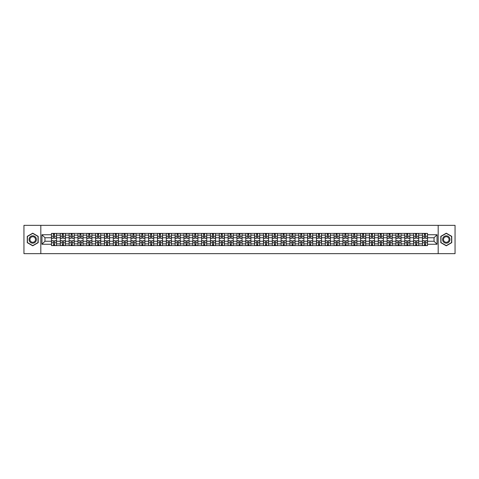 <?xml version="1.0" encoding="UTF-8"?>
<svg xmlns="http://www.w3.org/2000/svg" width="479" height="479" viewBox="0 0 479 479"><rect width="100%" height="100%" fill="white"/><g stroke="black" fill="none" stroke-linecap="round" stroke-linejoin="round"><path stroke-width="0.72" d="M438.177 253.654L455.05 253.654L455.05 225.346L23.95 225.346L23.95 253.654L438.177 253.654L438.177 225.346M60.3 245.589L60.3 235.141L56.564 235.141L56.564 245.589M56.564 235.141L56.564 233.411M60.3 235.141L60.3 233.411M65.395 233.411L65.395 245.589M69.132 245.589L69.132 233.411M74.227 233.411L74.227 245.589M77.963 245.589L77.963 233.411M83.059 233.411L83.059 245.589M86.795 245.589L86.795 233.411M91.896 233.411L91.896 245.589M95.632 245.589L95.632 233.411M100.728 233.411L100.728 245.589M104.464 245.589L104.464 233.411M109.559 233.411L109.559 245.589M113.295 245.589L113.295 233.411M118.391 233.411L118.391 245.589M122.127 245.589L122.127 233.411M127.222 233.411L127.222 245.589M130.959 245.589L130.959 233.411M136.054 233.411L136.054 245.589M139.796 245.589L139.796 233.411M144.892 233.411L144.892 245.589M148.628 245.589L148.628 233.411M153.723 233.411L153.723 245.589M157.459 245.589L157.459 233.411M162.555 233.411L162.555 245.589M166.291 245.589L166.291 233.411M171.386 233.411L171.386 245.589M175.122 245.589L175.122 233.411M180.218 233.411L180.218 245.589M183.954 245.589L183.954 233.411M189.049 233.411L189.049 245.589M192.792 245.589L192.792 233.411M197.887 233.411L197.887 245.589M201.623 245.589L201.623 233.411M206.718 233.411L206.718 245.589M210.455 245.589L210.455 233.411M215.55 233.411L215.55 245.589M219.286 245.589L219.286 233.411M224.382 233.411L224.382 245.589M228.118 245.589L228.118 233.411M233.213 233.411L233.213 245.589M236.949 245.589L236.949 233.411M242.051 233.411L242.051 245.589M245.787 245.589L245.787 233.411M250.882 233.411L250.882 245.589M254.618 245.589L254.618 233.411M259.714 233.411L259.714 245.589M263.45 245.589L263.45 233.411M268.545 233.411L268.545 245.589M272.282 245.589L272.282 233.411M277.377 233.411L277.377 245.589M281.113 245.589L281.113 233.411M286.208 233.411L286.208 245.589M289.951 245.589L289.951 233.411M295.046 233.411L295.046 245.589M298.782 245.589L298.782 233.411M303.878 233.411L303.878 245.589M307.614 245.589L307.614 233.411M312.709 233.411L312.709 245.589M316.445 245.589L316.445 233.411M321.541 233.411L321.541 245.589M325.277 245.589L325.277 233.411M330.372 233.411L330.372 245.589M334.108 245.589L334.108 233.411M339.204 233.411L339.204 245.589M342.946 245.589L342.946 233.411M348.041 233.411L348.041 245.589M351.778 245.589L351.778 233.411M356.873 233.411L356.873 245.589M360.609 245.589L360.609 233.411M365.705 233.411L365.705 245.589M369.441 245.589L369.441 233.411M374.536 233.411L374.536 245.589M378.272 245.589L378.272 233.411M383.368 233.411L383.368 245.589M387.104 245.589L387.104 233.411M392.205 233.411L392.205 245.589M395.941 245.589L395.941 233.411M401.037 233.411L401.037 245.589M404.773 245.589L404.773 233.411M409.868 233.411L409.868 245.589M413.605 245.589L413.605 233.411M418.7 233.411L418.7 245.589M422.436 245.589L422.436 233.411M422.436 241.254L418.7 241.254M413.605 241.254L409.868 241.254M404.773 241.254L401.037 241.254M395.941 241.254L392.205 241.254M387.104 241.254L383.368 241.254M378.272 241.254L374.536 241.254M369.441 241.254L365.705 241.254M360.609 241.254L356.873 241.254M351.778 241.254L348.041 241.254M342.946 241.254L339.204 241.254M334.108 241.254L330.372 241.254M325.277 241.254L321.541 241.254M316.445 241.254L312.709 241.254M307.614 241.254L303.878 241.254M298.782 241.254L295.046 241.254M289.951 241.254L286.208 241.254M281.113 241.254L277.377 241.254M272.282 241.254L268.545 241.254M263.45 241.254L259.714 241.254M254.618 241.254L250.882 241.254M245.787 241.254L242.051 241.254M236.949 241.254L233.213 241.254M228.118 241.254L224.382 241.254M219.286 241.254L215.55 241.254M210.455 241.254L206.718 241.254M201.623 241.254L197.887 241.254M192.792 241.254L189.049 241.254M183.954 241.254L180.218 241.254M175.122 241.254L171.386 241.254M166.291 241.254L162.555 241.254M157.459 241.254L153.723 241.254M148.628 241.254L144.892 241.254M139.796 241.254L136.054 241.254M130.959 241.254L127.222 241.254M122.127 241.254L118.391 241.254M113.295 241.254L109.559 241.254M104.464 241.254L100.728 241.254M95.632 241.254L91.896 241.254M86.795 241.254L83.059 241.254M77.963 241.254L74.227 241.254M69.132 241.254L65.395 241.254M60.3 241.254L56.564 241.254M422.436 237.746L418.7 237.746M413.605 237.746L409.868 237.746M404.773 237.746L401.037 237.746M395.941 237.746L392.205 237.746M387.104 237.746L383.368 237.746M378.272 237.746L374.536 237.746M369.441 237.746L365.705 237.746M360.609 237.746L356.873 237.746M351.778 237.746L348.041 237.746M342.946 237.746L339.204 237.746M334.108 237.746L330.372 237.746M325.277 237.746L321.541 237.746M316.445 237.746L312.709 237.746M307.614 237.746L303.878 237.746M298.782 237.746L295.046 237.746M289.951 237.746L286.208 237.746M281.113 237.746L277.377 237.746M272.282 237.746L268.545 237.746M263.45 237.746L259.714 237.746M254.618 237.746L250.882 237.746M245.787 237.746L242.051 237.746M236.949 237.746L233.213 237.746M228.118 237.746L224.382 237.746M219.286 237.746L215.55 237.746M210.455 237.746L206.718 237.746M201.623 237.746L197.887 237.746M192.792 237.746L189.049 237.746M183.954 237.746L180.218 237.746M175.122 237.746L171.386 237.746M166.291 237.746L162.555 237.746M157.459 237.746L153.723 237.746M148.628 237.746L144.892 237.746M139.796 237.746L136.054 237.746M130.959 237.746L127.222 237.746M122.127 237.746L118.391 237.746M113.295 237.746L109.559 237.746M104.464 237.746L100.728 237.746M95.632 237.746L91.896 237.746M86.795 237.746L83.059 237.746M77.963 237.746L74.227 237.746M69.132 237.746L65.395 237.746M60.3 237.746L56.564 237.746M44.954 241.254L51.469 241.254L51.469 237.746L44.954 237.746L44.954 241.254L41.954 244.254L41.954 234.746L51.469 234.746L51.469 237.746M427.531 237.746L427.531 241.254L434.046 241.254L434.046 237.746L427.531 237.746L427.531 233.411L51.469 233.411L51.469 234.746M427.531 234.746L437.046 234.746L437.046 244.254L427.531 244.254L427.531 241.254M51.469 241.254L51.469 245.589L427.531 245.589L427.531 244.254M51.469 244.254L41.954 244.254M40.823 253.654L40.823 225.346M38.188 236.345L32.728 233.189L27.261 236.345L27.261 242.655L32.728 245.811L38.188 242.655L38.188 236.345M451.739 236.345L446.272 233.189L440.812 236.345L440.812 242.655L446.272 245.811L451.739 242.655L451.739 236.345M54.498 244.739L53.534 244.739M53.534 234.261L54.498 234.261M63.33 244.739L62.366 244.739M62.366 234.261L63.33 234.261M72.161 244.739L71.197 244.739M71.197 234.261L72.161 234.261M80.993 244.739L80.029 244.739M80.029 234.261L80.993 234.261M89.824 244.739L88.866 244.739M88.866 234.261L89.824 234.261M98.662 244.739L97.698 244.739M97.698 234.261L98.662 234.261M107.494 244.739L106.53 244.739M106.53 234.261L107.494 234.261M116.325 244.739L115.361 244.739M115.361 234.261L116.325 234.261M125.157 244.739L124.193 244.739M124.193 234.261L125.157 234.261M133.988 244.739L133.024 244.739M133.024 234.261L133.988 234.261M142.82 244.739L141.862 244.739M141.862 234.261L142.82 234.261M151.657 244.739L150.693 244.739M150.693 234.261L151.657 234.261M160.489 244.739L159.525 244.739M159.525 234.261L160.489 234.261M169.321 244.739L168.357 244.739M168.357 234.261L169.321 234.261M178.152 244.739L177.188 244.739M177.188 234.261L178.152 234.261M186.984 244.739L186.026 244.739M186.026 234.261L186.984 234.261M195.815 244.739L194.857 244.739M194.857 234.261L195.815 234.261M204.653 244.739L203.689 244.739M203.689 234.261L204.653 234.261M213.484 244.739L212.52 244.739M212.52 234.261L213.484 234.261M222.316 244.739L221.352 244.739M221.352 234.261L222.316 234.261M231.147 244.739L230.183 244.739M230.183 234.261L231.147 234.261M239.979 244.739L239.021 244.739M239.021 234.261L239.979 234.261M248.817 244.739L247.853 244.739M247.853 234.261L248.817 234.261M257.648 244.739L256.684 244.739M256.684 234.261L257.648 234.261M266.48 244.739L265.516 244.739M265.516 234.261L266.48 234.261M275.311 244.739L274.347 244.739M274.347 234.261L275.311 234.261M284.143 244.739L283.185 244.739M283.185 234.261L284.143 234.261M292.974 244.739L292.016 244.739M292.016 234.261L292.974 234.261M301.812 244.739L300.848 244.739M300.848 234.261L301.812 234.261M310.643 244.739L309.679 244.739M309.679 234.261L310.643 234.261M319.475 244.739L318.511 244.739M318.511 234.261L319.475 234.261M328.307 244.739L327.343 244.739M327.343 234.261L328.307 234.261M337.138 244.739L336.18 244.739M336.18 234.261L337.138 234.261M345.976 244.739L345.012 244.739M345.012 234.261L345.976 234.261M354.807 244.739L353.843 244.739M353.843 234.261L354.807 234.261M363.639 244.739L362.675 244.739M362.675 234.261L363.639 234.261M372.47 244.739L371.506 244.739M371.506 234.261L372.47 234.261M381.302 244.739L380.338 244.739M380.338 234.261L381.302 234.261M390.134 244.739L389.176 244.739M389.176 234.261L390.134 234.261M398.971 244.739L398.007 244.739M398.007 234.261L398.971 234.261M407.803 244.739L406.839 244.739M406.839 234.261L407.803 234.261M416.634 244.739L415.67 244.739M415.67 234.261L416.634 234.261M425.466 244.739L424.502 244.739M424.502 234.261L425.466 234.261M41.954 234.746L44.954 237.746M434.046 241.254L437.046 244.254M434.046 237.746L437.046 234.746M54.498 238.285L54.498 233.471L56.534 233.471L56.534 238.285L54.498 238.285M53.534 234.207L54.498 234.207M54.666 233.471L51.492 233.471L51.492 238.285L53.534 238.285L53.367 233.471M53.534 240.715L53.534 245.529L51.492 245.529L51.492 240.715L53.534 240.715M54.498 244.793L53.534 244.793M53.367 245.529L56.534 245.529L56.534 240.715L54.498 240.715L54.666 245.529M63.33 238.285L63.33 233.471L65.366 233.471L65.366 238.285L63.33 238.285M62.366 234.207L63.33 234.207M63.497 233.471L60.33 233.471L60.33 238.285L62.366 238.285L62.198 233.471M72.161 238.285L72.161 233.471L74.197 233.471L74.197 238.285L72.161 238.285M71.197 234.207L72.161 234.207M72.329 233.471L69.162 233.471L69.162 238.285L71.197 238.285L71.03 233.471M80.993 238.285L80.993 233.471L83.035 233.471L83.035 238.285L80.993 238.285M80.029 234.207L80.993 234.207M81.167 233.471L77.993 233.471L77.993 238.285L80.029 238.285L79.861 233.471M29.536 241.338A3.682 3.682 0 0 0 34.566 242.685A3.682 3.682 0 0 0 35.913 237.662A3.682 3.682 0 0 0 30.884 236.315A3.682 3.682 0 0 0 29.536 241.338M30.315 240.895A2.784 2.784 0 0 0 34.117 241.913A2.784 2.784 0 0 0 35.141 238.105A2.784 2.784 0 0 0 31.333 237.087A2.784 2.784 0 0 0 30.315 240.895M32.728 233.387L38.021 236.446L38.021 242.554L32.728 245.613L27.435 242.554L27.435 236.446L32.728 233.387M443.087 241.338A3.682 3.682 0 0 0 448.116 242.685A3.682 3.682 0 0 0 449.464 237.662A3.682 3.682 0 0 0 444.434 236.315A3.682 3.682 0 0 0 443.087 241.338M443.859 240.895A2.784 2.784 0 0 0 447.667 241.913A2.784 2.784 0 0 0 448.685 238.105A2.784 2.784 0 0 0 444.883 237.087A2.784 2.784 0 0 0 443.859 240.895M446.272 233.387L451.565 236.446L451.565 242.554L446.272 245.613L440.979 242.554L440.979 236.446L446.272 233.387M62.366 240.715L62.366 245.529L60.33 245.529L60.33 240.715L62.366 240.715M63.33 244.793L62.366 244.793M62.198 245.529L65.366 245.529L65.366 240.715L63.33 240.715L63.497 245.529M71.197 240.715L71.197 245.529L69.162 245.529L69.162 240.715L71.197 240.715M72.161 244.793L71.197 244.793M71.03 245.529L74.197 245.529L74.197 240.715L72.161 240.715L72.329 245.529M80.029 240.715L80.029 245.529L77.993 245.529L77.993 240.715L80.029 240.715M80.993 244.793L80.029 244.793M79.861 245.529L83.035 245.529L83.035 240.715L80.993 240.715L81.167 245.529M89.824 238.285L89.824 233.471L91.866 233.471L91.866 238.285L89.824 238.285M88.866 234.207L89.824 234.207M89.998 233.471L86.825 233.471L86.825 238.285L88.866 238.285L88.693 233.471M98.662 238.285L98.662 233.471L100.698 233.471L100.698 238.285L98.662 238.285M97.698 234.207L98.662 234.207M98.83 233.471L95.656 233.471L95.656 238.285L97.698 238.285L97.524 233.471M88.866 240.715L88.866 245.529L86.825 245.529L86.825 240.715L88.866 240.715M89.824 244.793L88.866 244.793M88.693 245.529L91.866 245.529L91.866 240.715L89.824 240.715L89.998 245.529M97.698 240.715L97.698 245.529L95.656 245.529L95.656 240.715L97.698 240.715M98.662 244.793L97.698 244.793M97.524 245.529L100.698 245.529L100.698 240.715L98.662 240.715L98.83 245.529M107.494 238.285L107.494 233.471L109.529 233.471L109.529 238.285L107.494 238.285M106.53 234.207L107.494 234.207M107.661 233.471L104.494 233.471L104.494 238.285L106.53 238.285L106.362 233.471M116.325 238.285L116.325 233.471L118.361 233.471L118.361 238.285L116.325 238.285M115.361 234.207L116.325 234.207M116.493 233.471L113.325 233.471L113.325 238.285L115.361 238.285L115.194 233.471M125.157 238.285L125.157 233.471L127.192 233.471L127.192 238.285L125.157 238.285M124.193 234.207L125.157 234.207M125.324 233.471L122.157 233.471L122.157 238.285L124.193 238.285L124.025 233.471M133.988 238.285L133.988 233.471L136.03 233.471L136.03 238.285L133.988 238.285M133.024 234.207L133.988 234.207M134.162 233.471L130.989 233.471L130.989 238.285L133.024 238.285L132.857 233.471M142.82 238.285L142.82 233.471L144.862 233.471L144.862 238.285L142.82 238.285M141.862 234.207L142.82 234.207M142.993 233.471L139.82 233.471L139.82 238.285L141.862 238.285L141.688 233.471M151.657 238.285L151.657 233.471L153.693 233.471L153.693 238.285L151.657 238.285M150.693 234.207L151.657 234.207M151.825 233.471L148.652 233.471L148.652 238.285L150.693 238.285L150.52 233.471M160.489 238.285L160.489 233.471L162.525 233.471L162.525 238.285L160.489 238.285M159.525 234.207L160.489 234.207M160.657 233.471L157.489 233.471L157.489 238.285L159.525 238.285L159.357 233.471M169.321 238.285L169.321 233.471L171.356 233.471L171.356 238.285L169.321 238.285M168.357 234.207L169.321 234.207M169.488 233.471L166.321 233.471L166.321 238.285L168.357 238.285L168.189 233.471M106.53 240.715L106.53 245.529L104.494 245.529L104.494 240.715L106.53 240.715M107.494 244.793L106.53 244.793M106.362 245.529L109.529 245.529L109.529 240.715L107.494 240.715L107.661 245.529M115.361 240.715L115.361 245.529L113.325 245.529L113.325 240.715L115.361 240.715M116.325 244.793L115.361 244.793M115.194 245.529L118.361 245.529L118.361 240.715L116.325 240.715L116.493 245.529M124.193 240.715L124.193 245.529L122.157 245.529L122.157 240.715L124.193 240.715M125.157 244.793L124.193 244.793M124.025 245.529L127.192 245.529L127.192 240.715L125.157 240.715L125.324 245.529M133.024 240.715L133.024 245.529L130.989 245.529L130.989 240.715L133.024 240.715M133.988 244.793L133.024 244.793M132.857 245.529L136.03 245.529L136.03 240.715L133.988 240.715L134.162 245.529M141.862 240.715L141.862 245.529L139.82 245.529L139.82 240.715L141.862 240.715M142.82 244.793L141.862 244.793M141.688 245.529L144.862 245.529L144.862 240.715L142.82 240.715L142.993 245.529M150.693 240.715L150.693 245.529L148.652 245.529L148.652 240.715L150.693 240.715M151.657 244.793L150.693 244.793M150.52 245.529L153.693 245.529L153.693 240.715L151.657 240.715L151.825 245.529M159.525 240.715L159.525 245.529L157.489 245.529L157.489 240.715L159.525 240.715M160.489 244.793L159.525 244.793M159.357 245.529L162.525 245.529L162.525 240.715L160.489 240.715L160.657 245.529M168.357 240.715L168.357 245.529L166.321 245.529L166.321 240.715L168.357 240.715M169.321 244.793L168.357 244.793M168.189 245.529L171.356 245.529L171.356 240.715L169.321 240.715L169.488 245.529M178.152 238.285L178.152 233.471L180.194 233.471L180.194 238.285L178.152 238.285M177.188 234.207L178.152 234.207M178.326 233.471L175.152 233.471L175.152 238.285L177.188 238.285L177.02 233.471M186.984 238.285L186.984 233.471L189.025 233.471L189.025 238.285L186.984 238.285M186.026 234.207L186.984 234.207M187.157 233.471L183.984 233.471L183.984 238.285L186.026 238.285L185.852 233.471M195.815 238.285L195.815 233.471L197.857 233.471L197.857 238.285L195.815 238.285M194.857 234.207L195.815 234.207M195.989 233.471L192.815 233.471L192.815 238.285L194.857 238.285L194.684 233.471M204.653 238.285L204.653 233.471L206.689 233.471L206.689 238.285L204.653 238.285M203.689 234.207L204.653 234.207M204.82 233.471L201.647 233.471L201.647 238.285L203.689 238.285L203.521 233.471M213.484 238.285L213.484 233.471L215.52 233.471L215.52 238.285L213.484 238.285M212.52 234.207L213.484 234.207M213.652 233.471L210.485 233.471L210.485 238.285L212.52 238.285L212.353 233.471M222.316 238.285L222.316 233.471L224.352 233.471L224.352 238.285L222.316 238.285M221.352 234.207L222.316 234.207M222.484 233.471L219.316 233.471L219.316 238.285L221.352 238.285L221.184 233.471M231.147 238.285L231.147 233.471L233.189 233.471L233.189 238.285L231.147 238.285M230.183 234.207L231.147 234.207M231.321 233.471L228.148 233.471L228.148 238.285L230.183 238.285L230.016 233.471M239.979 238.285L239.979 233.471L242.021 233.471L242.021 238.285L239.979 238.285M239.021 234.207L239.979 234.207M240.153 233.471L236.979 233.471L236.979 238.285L239.021 238.285L238.847 233.471M248.817 238.285L248.817 233.471L250.852 233.471L250.852 238.285L248.817 238.285M247.853 234.207L248.817 234.207M248.984 233.471L245.811 233.471L245.811 238.285L247.853 238.285L247.679 233.471M257.648 238.285L257.648 233.471L259.684 233.471L259.684 238.285L257.648 238.285M256.684 234.207L257.648 234.207M257.816 233.471L254.648 233.471L254.648 238.285L256.684 238.285L256.516 233.471M266.48 238.285L266.48 233.471L268.515 233.471L268.515 238.285L266.48 238.285M265.516 234.207L266.48 234.207M266.647 233.471L263.48 233.471L263.48 238.285L265.516 238.285L265.348 233.471M275.311 238.285L275.311 233.471L277.353 233.471L277.353 238.285L275.311 238.285M274.347 234.207L275.311 234.207M275.479 233.471L272.312 233.471L272.312 238.285L274.347 238.285L274.18 233.471M284.143 238.285L284.143 233.471L286.185 233.471L286.185 238.285L284.143 238.285M283.185 234.207L284.143 234.207M284.316 233.471L281.143 233.471L281.143 238.285L283.185 238.285L283.011 233.471M292.974 238.285L292.974 233.471L295.016 233.471L295.016 238.285L292.974 238.285M292.016 234.207L292.974 234.207M293.148 233.471L289.975 233.471L289.975 238.285L292.016 238.285L291.843 233.471M301.812 238.285L301.812 233.471L303.848 233.471L303.848 238.285L301.812 238.285M300.848 234.207L301.812 234.207M301.98 233.471L298.806 233.471L298.806 238.285L300.848 238.285L300.674 233.471M177.188 240.715L177.188 245.529L175.152 245.529L175.152 240.715L177.188 240.715M178.152 244.793L177.188 244.793M177.02 245.529L180.194 245.529L180.194 240.715L178.152 240.715L178.326 245.529M186.026 240.715L186.026 245.529L183.984 245.529L183.984 240.715L186.026 240.715M186.984 244.793L186.026 244.793M185.852 245.529L189.025 245.529L189.025 240.715L186.984 240.715L187.157 245.529M194.857 240.715L194.857 245.529L192.815 245.529L192.815 240.715L194.857 240.715M195.815 244.793L194.857 244.793M194.684 245.529L197.857 245.529L197.857 240.715L195.815 240.715L195.989 245.529M203.689 240.715L203.689 245.529L201.647 245.529L201.647 240.715L203.689 240.715M204.653 244.793L203.689 244.793M203.521 245.529L206.689 245.529L206.689 240.715L204.653 240.715L204.82 245.529M212.52 240.715L212.52 245.529L210.485 245.529L210.485 240.715L212.52 240.715M213.484 244.793L212.52 244.793M212.353 245.529L215.52 245.529L215.52 240.715L213.484 240.715L213.652 245.529M221.352 240.715L221.352 245.529L219.316 245.529L219.316 240.715L221.352 240.715M222.316 244.793L221.352 244.793M221.184 245.529L224.352 245.529L224.352 240.715L222.316 240.715L222.484 245.529M230.183 240.715L230.183 245.529L228.148 245.529L228.148 240.715L230.183 240.715M231.147 244.793L230.183 244.793M230.016 245.529L233.189 245.529L233.189 240.715L231.147 240.715L231.321 245.529M239.021 240.715L239.021 245.529L236.979 245.529L236.979 240.715L239.021 240.715M239.979 244.793L239.021 244.793M238.847 245.529L242.021 245.529L242.021 240.715L239.979 240.715L240.153 245.529M247.853 240.715L247.853 245.529L245.811 245.529L245.811 240.715L247.853 240.715M248.817 244.793L247.853 244.793M247.679 245.529L250.852 245.529L250.852 240.715L248.817 240.715L248.984 245.529M256.684 240.715L256.684 245.529L254.648 245.529L254.648 240.715L256.684 240.715M257.648 244.793L256.684 244.793M256.516 245.529L259.684 245.529L259.684 240.715L257.648 240.715L257.816 245.529M265.516 240.715L265.516 245.529L263.48 245.529L263.48 240.715L265.516 240.715M266.48 244.793L265.516 244.793M265.348 245.529L268.515 245.529L268.515 240.715L266.48 240.715L266.647 245.529M274.347 240.715L274.347 245.529L272.312 245.529L272.312 240.715L274.347 240.715M275.311 244.793L274.347 244.793M274.18 245.529L277.353 245.529L277.353 240.715L275.311 240.715L275.479 245.529M283.185 240.715L283.185 245.529L281.143 245.529L281.143 240.715L283.185 240.715M284.143 244.793L283.185 244.793M283.011 245.529L286.185 245.529L286.185 240.715L284.143 240.715L284.316 245.529M292.016 240.715L292.016 245.529L289.975 245.529L289.975 240.715L292.016 240.715M292.974 244.793L292.016 244.793M291.843 245.529L295.016 245.529L295.016 240.715L292.974 240.715L293.148 245.529M300.848 240.715L300.848 245.529L298.806 245.529L298.806 240.715L300.848 240.715M301.812 244.793L300.848 244.793M300.674 245.529L303.848 245.529L303.848 240.715L301.812 240.715L301.98 245.529M310.643 238.285L310.643 233.471L312.679 233.471L312.679 238.285L310.643 238.285M309.679 234.207L310.643 234.207M310.811 233.471L307.644 233.471L307.644 238.285L309.679 238.285L309.512 233.471M309.679 240.715L309.679 245.529L307.644 245.529L307.644 240.715L309.679 240.715M310.643 244.793L309.679 244.793M309.512 245.529L312.679 245.529L312.679 240.715L310.643 240.715L310.811 245.529M319.475 238.285L319.475 233.471L321.511 233.471L321.511 238.285L319.475 238.285M318.511 234.207L319.475 234.207M319.643 233.471L316.475 233.471L316.475 238.285L318.511 238.285L318.343 233.471M318.511 240.715L318.511 245.529L316.475 245.529L316.475 240.715L318.511 240.715M319.475 244.793L318.511 244.793M318.343 245.529L321.511 245.529L321.511 240.715L319.475 240.715L319.643 245.529M328.307 238.285L328.307 233.471L330.348 233.471L330.348 238.285L328.307 238.285M327.343 234.207L328.307 234.207M328.48 233.471L325.307 233.471L325.307 238.285L327.343 238.285L327.175 233.471M327.343 240.715L327.343 245.529L325.307 245.529L325.307 240.715L327.343 240.715M328.307 244.793L327.343 244.793M327.175 245.529L330.348 245.529L330.348 240.715L328.307 240.715L328.48 245.529M337.138 238.285L337.138 233.471L339.18 233.471L339.18 238.285L337.138 238.285M336.18 234.207L337.138 234.207M337.312 233.471L334.138 233.471L334.138 238.285L336.18 238.285L336.007 233.471M336.18 240.715L336.18 245.529L334.138 245.529L334.138 240.715L336.18 240.715M337.138 244.793L336.18 244.793M336.007 245.529L339.18 245.529L339.18 240.715L337.138 240.715L337.312 245.529M345.976 238.285L345.976 233.471L348.011 233.471L348.011 238.285L345.976 238.285M345.012 234.207L345.976 234.207M346.143 233.471L342.97 233.471L342.97 238.285L345.012 238.285L344.838 233.471M345.012 240.715L345.012 245.529L342.97 245.529L342.97 240.715L345.012 240.715M345.976 244.793L345.012 244.793M344.838 245.529L348.011 245.529L348.011 240.715L345.976 240.715L346.143 245.529M354.807 238.285L354.807 233.471L356.843 233.471L356.843 238.285L354.807 238.285M353.843 234.207L354.807 234.207M354.975 233.471L351.808 233.471L351.808 238.285L353.843 238.285L353.676 233.471M353.843 240.715L353.843 245.529L351.808 245.529L351.808 240.715L353.843 240.715M354.807 244.793L353.843 244.793M353.676 245.529L356.843 245.529L356.843 240.715L354.807 240.715L354.975 245.529M363.639 238.285L363.639 233.471L365.675 233.471L365.675 238.285L363.639 238.285M362.675 234.207L363.639 234.207M363.806 233.471L360.639 233.471L360.639 238.285L362.675 238.285L362.507 233.471M362.675 240.715L362.675 245.529L360.639 245.529L360.639 240.715L362.675 240.715M363.639 244.793L362.675 244.793M362.507 245.529L365.675 245.529L365.675 240.715L363.639 240.715L363.806 245.529M372.47 238.285L372.47 233.471L374.506 233.471L374.506 238.285L372.47 238.285M371.506 234.207L372.47 234.207M372.638 233.471L369.471 233.471L369.471 238.285L371.506 238.285L371.339 233.471M371.506 240.715L371.506 245.529L369.471 245.529L369.471 240.715L371.506 240.715M372.47 244.793L371.506 244.793M371.339 245.529L374.506 245.529L374.506 240.715L372.47 240.715L372.638 245.529M381.302 238.285L381.302 233.471L383.344 233.471L383.344 238.285L381.302 238.285M380.338 234.207L381.302 234.207M381.476 233.471L378.302 233.471L378.302 238.285L380.338 238.285L380.17 233.471M380.338 240.715L380.338 245.529L378.302 245.529L378.302 240.715L380.338 240.715M381.302 244.793L380.338 244.793M380.17 245.529L383.344 245.529L383.344 240.715L381.302 240.715L381.476 245.529M390.134 238.285L390.134 233.471L392.175 233.471L392.175 238.285L390.134 238.285M389.176 234.207L390.134 234.207M390.307 233.471L387.134 233.471L387.134 238.285L389.176 238.285L389.002 233.471M389.176 240.715L389.176 245.529L387.134 245.529L387.134 240.715L389.176 240.715M390.134 244.793L389.176 244.793M389.002 245.529L392.175 245.529L392.175 240.715L390.134 240.715L390.307 245.529M398.971 238.285L398.971 233.471L401.007 233.471L401.007 238.285L398.971 238.285M398.007 234.207L398.971 234.207M399.139 233.471L395.965 233.471L395.965 238.285L398.007 238.285L397.833 233.471M398.007 240.715L398.007 245.529L395.965 245.529L395.965 240.715L398.007 240.715M398.971 244.793L398.007 244.793M397.833 245.529L401.007 245.529L401.007 240.715L398.971 240.715L399.139 245.529M407.803 238.285L407.803 233.471L409.838 233.471L409.838 238.285L407.803 238.285M406.839 234.207L407.803 234.207M407.97 233.471L404.803 233.471L404.803 238.285L406.839 238.285L406.671 233.471M406.839 240.715L406.839 245.529L404.803 245.529L404.803 240.715L406.839 240.715M407.803 244.793L406.839 244.793M406.671 245.529L409.838 245.529L409.838 240.715L407.803 240.715L407.97 245.529M416.634 238.285L416.634 233.471L418.67 233.471L418.67 238.285L416.634 238.285M415.67 234.207L416.634 234.207M416.802 233.471L413.634 233.471L413.634 238.285L415.67 238.285L415.503 233.471M415.67 240.715L415.67 245.529L413.634 245.529L413.634 240.715L415.67 240.715M416.634 244.793L415.67 244.793M415.503 245.529L418.67 245.529L418.67 240.715L416.634 240.715L416.802 245.529M425.466 238.285L425.466 233.471L427.507 233.471L427.507 238.285L425.466 238.285M424.502 234.207L425.466 234.207M425.633 233.471L422.466 233.471L422.466 238.285L424.502 238.285L424.334 233.471M424.502 240.715L424.502 245.529L422.466 245.529L422.466 240.715L424.502 240.715M425.466 244.793L424.502 244.793M424.334 245.529L427.507 245.529L427.507 240.715L425.466 240.715L425.633 245.529M413.605 235.141L409.868 235.141M404.773 235.141L401.037 235.141M395.941 235.141L392.205 235.141M387.104 235.141L383.368 235.141M378.272 235.141L374.536 235.141M369.441 235.141L365.705 235.141M360.609 235.141L356.873 235.141M351.778 235.141L348.041 235.141M342.946 235.141L339.204 235.141M334.108 235.141L330.372 235.141M325.277 235.141L321.541 235.141M316.445 235.141L312.709 235.141M307.614 235.141L303.878 235.141M298.782 235.141L295.046 235.141M289.951 235.141L286.208 235.141M281.113 235.141L277.377 235.141M272.282 235.141L268.545 235.141M263.45 235.141L259.714 235.141M254.618 235.141L250.882 235.141M245.787 235.141L242.051 235.141M236.949 235.141L233.213 235.141M228.118 235.141L224.382 235.141M219.286 235.141L215.55 235.141M210.455 235.141L206.718 235.141M201.623 235.141L197.887 235.141M192.792 235.141L189.049 235.141M183.954 235.141L180.218 235.141M175.122 235.141L171.386 235.141M166.291 235.141L162.555 235.141M157.459 235.141L153.723 235.141M148.628 235.141L144.892 235.141M139.796 235.141L136.054 235.141M130.959 235.141L127.222 235.141M122.127 235.141L118.391 235.141M113.295 235.141L109.559 235.141M104.464 235.141L100.728 235.141M95.632 235.141L91.896 235.141M86.795 235.141L83.059 235.141M77.963 235.141L74.227 235.141M69.132 235.141L65.395 235.141M422.436 235.141L418.7 235.141M413.605 243.859L409.868 243.859M404.773 243.859L401.037 243.859M395.941 243.859L392.205 243.859M387.104 243.859L383.368 243.859M378.272 243.859L374.536 243.859M369.441 243.859L365.705 243.859M360.609 243.859L356.873 243.859M351.778 243.859L348.041 243.859M342.946 243.859L339.204 243.859M334.108 243.859L330.372 243.859M325.277 243.859L321.541 243.859M316.445 243.859L312.709 243.859M307.614 243.859L303.878 243.859M298.782 243.859L295.046 243.859M289.951 243.859L286.208 243.859M281.113 243.859L277.377 243.859M272.282 243.859L268.545 243.859M263.45 243.859L259.714 243.859M254.618 243.859L250.882 243.859M245.787 243.859L242.051 243.859M236.949 243.859L233.213 243.859M228.118 243.859L224.382 243.859M219.286 243.859L215.55 243.859M210.455 243.859L206.718 243.859M201.623 243.859L197.887 243.859M192.792 243.859L189.049 243.859M183.954 243.859L180.218 243.859M175.122 243.859L171.386 243.859M166.291 243.859L162.555 243.859M157.459 243.859L153.723 243.859M148.628 243.859L144.892 243.859M139.796 243.859L136.054 243.859M130.959 243.859L127.222 243.859M122.127 243.859L118.391 243.859M113.295 243.859L109.559 243.859M104.464 243.859L100.728 243.859M95.632 243.859L91.896 243.859M86.795 243.859L83.059 243.859M77.963 243.859L74.227 243.859M69.132 243.859L65.395 243.859M60.3 243.859L56.564 243.859M422.436 243.859L418.7 243.859M54.498 238.165L56.534 238.165M54.498 236.249L56.534 236.249M51.492 238.165L53.534 238.165M51.492 236.249L53.534 236.249M53.534 240.835L51.492 240.835M53.534 242.751L51.492 242.751M56.534 240.835L54.498 240.835M56.534 242.751L54.498 242.751M63.33 238.165L65.366 238.165M63.33 236.249L65.366 236.249M60.33 238.165L62.366 238.165M60.33 236.249L62.366 236.249M72.161 238.165L74.197 238.165M72.161 236.249L74.197 236.249M69.162 238.165L71.197 238.165M69.162 236.249L71.197 236.249M80.993 238.165L83.035 238.165M80.993 236.249L83.035 236.249M77.993 238.165L80.029 238.165M77.993 236.249L80.029 236.249M62.366 240.835L60.33 240.835M62.366 242.751L60.33 242.751M65.366 240.835L63.33 240.835M65.366 242.751L63.33 242.751M71.197 240.835L69.162 240.835M71.197 242.751L69.162 242.751M74.197 240.835L72.161 240.835M74.197 242.751L72.161 242.751M80.029 240.835L77.993 240.835M80.029 242.751L77.993 242.751M83.035 240.835L80.993 240.835M83.035 242.751L80.993 242.751M89.824 238.165L91.866 238.165M89.824 236.249L91.866 236.249M86.825 238.165L88.866 238.165M86.825 236.249L88.866 236.249M98.662 238.165L100.698 238.165M98.662 236.249L100.698 236.249M95.656 238.165L97.698 238.165M95.656 236.249L97.698 236.249M88.866 240.835L86.825 240.835M88.866 242.751L86.825 242.751M91.866 240.835L89.824 240.835M91.866 242.751L89.824 242.751M97.698 240.835L95.656 240.835M97.698 242.751L95.656 242.751M100.698 240.835L98.662 240.835M100.698 242.751L98.662 242.751M107.494 238.165L109.529 238.165M107.494 236.249L109.529 236.249M104.494 238.165L106.53 238.165M104.494 236.249L106.53 236.249M116.325 238.165L118.361 238.165M116.325 236.249L118.361 236.249M113.325 238.165L115.361 238.165M113.325 236.249L115.361 236.249M125.157 238.165L127.192 238.165M125.157 236.249L127.192 236.249M122.157 238.165L124.193 238.165M122.157 236.249L124.193 236.249M133.988 238.165L136.03 238.165M133.988 236.249L136.03 236.249M130.989 238.165L133.024 238.165M130.989 236.249L133.024 236.249M142.82 238.165L144.862 238.165M142.82 236.249L144.862 236.249M139.82 238.165L141.862 238.165M139.82 236.249L141.862 236.249M151.657 238.165L153.693 238.165M151.657 236.249L153.693 236.249M148.652 238.165L150.693 238.165M148.652 236.249L150.693 236.249M160.489 238.165L162.525 238.165M160.489 236.249L162.525 236.249M157.489 238.165L159.525 238.165M157.489 236.249L159.525 236.249M169.321 238.165L171.356 238.165M169.321 236.249L171.356 236.249M166.321 238.165L168.357 238.165M166.321 236.249L168.357 236.249M106.53 240.835L104.494 240.835M106.53 242.751L104.494 242.751M109.529 240.835L107.494 240.835M109.529 242.751L107.494 242.751M115.361 240.835L113.325 240.835M115.361 242.751L113.325 242.751M118.361 240.835L116.325 240.835M118.361 242.751L116.325 242.751M124.193 240.835L122.157 240.835M124.193 242.751L122.157 242.751M127.192 240.835L125.157 240.835M127.192 242.751L125.157 242.751M133.024 240.835L130.989 240.835M133.024 242.751L130.989 242.751M136.03 240.835L133.988 240.835M136.03 242.751L133.988 242.751M141.862 240.835L139.82 240.835M141.862 242.751L139.82 242.751M144.862 240.835L142.82 240.835M144.862 242.751L142.82 242.751M150.693 240.835L148.652 240.835M150.693 242.751L148.652 242.751M153.693 240.835L151.657 240.835M153.693 242.751L151.657 242.751M159.525 240.835L157.489 240.835M159.525 242.751L157.489 242.751M162.525 240.835L160.489 240.835M162.525 242.751L160.489 242.751M168.357 240.835L166.321 240.835M168.357 242.751L166.321 242.751M171.356 240.835L169.321 240.835M171.356 242.751L169.321 242.751M178.152 238.165L180.194 238.165M178.152 236.249L180.194 236.249M175.152 238.165L177.188 238.165M175.152 236.249L177.188 236.249M186.984 238.165L189.025 238.165M186.984 236.249L189.025 236.249M183.984 238.165L186.026 238.165M183.984 236.249L186.026 236.249M195.815 238.165L197.857 238.165M195.815 236.249L197.857 236.249M192.815 238.165L194.857 238.165M192.815 236.249L194.857 236.249M204.653 238.165L206.689 238.165M204.653 236.249L206.689 236.249M201.647 238.165L203.689 238.165M201.647 236.249L203.689 236.249M213.484 238.165L215.52 238.165M213.484 236.249L215.52 236.249M210.485 238.165L212.52 238.165M210.485 236.249L212.52 236.249M222.316 238.165L224.352 238.165M222.316 236.249L224.352 236.249M219.316 238.165L221.352 238.165M219.316 236.249L221.352 236.249M231.147 238.165L233.189 238.165M231.147 236.249L233.189 236.249M228.148 238.165L230.183 238.165M228.148 236.249L230.183 236.249M239.979 238.165L242.021 238.165M239.979 236.249L242.021 236.249M236.979 238.165L239.021 238.165M236.979 236.249L239.021 236.249M248.817 238.165L250.852 238.165M248.817 236.249L250.852 236.249M245.811 238.165L247.853 238.165M245.811 236.249L247.853 236.249M257.648 238.165L259.684 238.165M257.648 236.249L259.684 236.249M254.648 238.165L256.684 238.165M254.648 236.249L256.684 236.249M266.48 238.165L268.515 238.165M266.48 236.249L268.515 236.249M263.48 238.165L265.516 238.165M263.48 236.249L265.516 236.249M275.311 238.165L277.353 238.165M275.311 236.249L277.353 236.249M272.312 238.165L274.347 238.165M272.312 236.249L274.347 236.249M284.143 238.165L286.185 238.165M284.143 236.249L286.185 236.249M281.143 238.165L283.185 238.165M281.143 236.249L283.185 236.249M292.974 238.165L295.016 238.165M292.974 236.249L295.016 236.249M289.975 238.165L292.016 238.165M289.975 236.249L292.016 236.249M301.812 238.165L303.848 238.165M301.812 236.249L303.848 236.249M298.806 238.165L300.848 238.165M298.806 236.249L300.848 236.249M177.188 240.835L175.152 240.835M177.188 242.751L175.152 242.751M180.194 240.835L178.152 240.835M180.194 242.751L178.152 242.751M186.026 240.835L183.984 240.835M186.026 242.751L183.984 242.751M189.025 240.835L186.984 240.835M189.025 242.751L186.984 242.751M194.857 240.835L192.815 240.835M194.857 242.751L192.815 242.751M197.857 240.835L195.815 240.835M197.857 242.751L195.815 242.751M203.689 240.835L201.647 240.835M203.689 242.751L201.647 242.751M206.689 240.835L204.653 240.835M206.689 242.751L204.653 242.751M212.52 240.835L210.485 240.835M212.52 242.751L210.485 242.751M215.52 240.835L213.484 240.835M215.52 242.751L213.484 242.751M221.352 240.835L219.316 240.835M221.352 242.751L219.316 242.751M224.352 240.835L222.316 240.835M224.352 242.751L222.316 242.751M230.183 240.835L228.148 240.835M230.183 242.751L228.148 242.751M233.189 240.835L231.147 240.835M233.189 242.751L231.147 242.751M239.021 240.835L236.979 240.835M239.021 242.751L236.979 242.751M242.021 240.835L239.979 240.835M242.021 242.751L239.979 242.751M247.853 240.835L245.811 240.835M247.853 242.751L245.811 242.751M250.852 240.835L248.817 240.835M250.852 242.751L248.817 242.751M256.684 240.835L254.648 240.835M256.684 242.751L254.648 242.751M259.684 240.835L257.648 240.835M259.684 242.751L257.648 242.751M265.516 240.835L263.48 240.835M265.516 242.751L263.48 242.751M268.515 240.835L266.48 240.835M268.515 242.751L266.48 242.751M274.347 240.835L272.312 240.835M274.347 242.751L272.312 242.751M277.353 240.835L275.311 240.835M277.353 242.751L275.311 242.751M283.185 240.835L281.143 240.835M283.185 242.751L281.143 242.751M286.185 240.835L284.143 240.835M286.185 242.751L284.143 242.751M292.016 240.835L289.975 240.835M292.016 242.751L289.975 242.751M295.016 240.835L292.974 240.835M295.016 242.751L292.974 242.751M300.848 240.835L298.806 240.835M300.848 242.751L298.806 242.751M303.848 240.835L301.812 240.835M303.848 242.751L301.812 242.751M310.643 238.165L312.679 238.165M310.643 236.249L312.679 236.249M307.644 238.165L309.679 238.165M307.644 236.249L309.679 236.249M309.679 240.835L307.644 240.835M309.679 242.751L307.644 242.751M312.679 240.835L310.643 240.835M312.679 242.751L310.643 242.751M319.475 238.165L321.511 238.165M319.475 236.249L321.511 236.249M316.475 238.165L318.511 238.165M316.475 236.249L318.511 236.249M318.511 240.835L316.475 240.835M318.511 242.751L316.475 242.751M321.511 240.835L319.475 240.835M321.511 242.751L319.475 242.751M328.307 238.165L330.348 238.165M328.307 236.249L330.348 236.249M325.307 238.165L327.343 238.165M325.307 236.249L327.343 236.249M327.343 240.835L325.307 240.835M327.343 242.751L325.307 242.751M330.348 240.835L328.307 240.835M330.348 242.751L328.307 242.751M337.138 238.165L339.18 238.165M337.138 236.249L339.18 236.249M334.138 238.165L336.18 238.165M334.138 236.249L336.18 236.249M336.18 240.835L334.138 240.835M336.18 242.751L334.138 242.751M339.18 240.835L337.138 240.835M339.18 242.751L337.138 242.751M345.976 238.165L348.011 238.165M345.976 236.249L348.011 236.249M342.97 238.165L345.012 238.165M342.97 236.249L345.012 236.249M345.012 240.835L342.97 240.835M345.012 242.751L342.97 242.751M348.011 240.835L345.976 240.835M348.011 242.751L345.976 242.751M354.807 238.165L356.843 238.165M354.807 236.249L356.843 236.249M351.808 238.165L353.843 238.165M351.808 236.249L353.843 236.249M353.843 240.835L351.808 240.835M353.843 242.751L351.808 242.751M356.843 240.835L354.807 240.835M356.843 242.751L354.807 242.751M363.639 238.165L365.675 238.165M363.639 236.249L365.675 236.249M360.639 238.165L362.675 238.165M360.639 236.249L362.675 236.249M362.675 240.835L360.639 240.835M362.675 242.751L360.639 242.751M365.675 240.835L363.639 240.835M365.675 242.751L363.639 242.751M372.47 238.165L374.506 238.165M372.47 236.249L374.506 236.249M369.471 238.165L371.506 238.165M369.471 236.249L371.506 236.249M371.506 240.835L369.471 240.835M371.506 242.751L369.471 242.751M374.506 240.835L372.47 240.835M374.506 242.751L372.47 242.751M381.302 238.165L383.344 238.165M381.302 236.249L383.344 236.249M378.302 238.165L380.338 238.165M378.302 236.249L380.338 236.249M380.338 240.835L378.302 240.835M380.338 242.751L378.302 242.751M383.344 240.835L381.302 240.835M383.344 242.751L381.302 242.751M390.134 238.165L392.175 238.165M390.134 236.249L392.175 236.249M387.134 238.165L389.176 238.165M387.134 236.249L389.176 236.249M389.176 240.835L387.134 240.835M389.176 242.751L387.134 242.751M392.175 240.835L390.134 240.835M392.175 242.751L390.134 242.751M398.971 238.165L401.007 238.165M398.971 236.249L401.007 236.249M395.965 238.165L398.007 238.165M395.965 236.249L398.007 236.249M398.007 240.835L395.965 240.835M398.007 242.751L395.965 242.751M401.007 240.835L398.971 240.835M401.007 242.751L398.971 242.751M407.803 238.165L409.838 238.165M407.803 236.249L409.838 236.249M404.803 238.165L406.839 238.165M404.803 236.249L406.839 236.249M406.839 240.835L404.803 240.835M406.839 242.751L404.803 242.751M409.838 240.835L407.803 240.835M409.838 242.751L407.803 242.751M416.634 238.165L418.67 238.165M416.634 236.249L418.67 236.249M413.634 238.165L415.67 238.165M413.634 236.249L415.67 236.249M415.67 240.835L413.634 240.835M415.67 242.751L413.634 242.751M418.67 240.835L416.634 240.835M418.67 242.751L416.634 242.751M425.466 238.165L427.507 238.165M425.466 236.249L427.507 236.249M422.466 238.165L424.502 238.165M422.466 236.249L424.502 236.249M424.502 240.835L422.466 240.835M424.502 242.751L422.466 242.751M427.507 240.835L425.466 240.835M427.507 242.751L425.466 242.751"/></g></svg>
